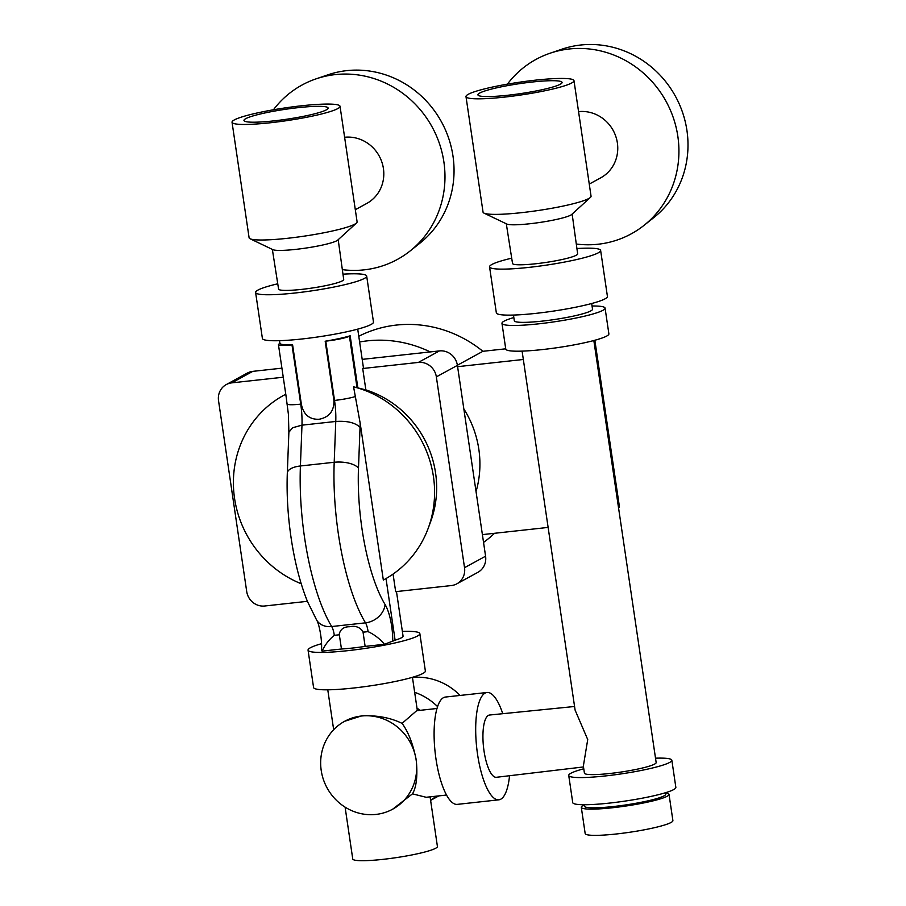 <?xml version="1.0" encoding="UTF-8"?>
<svg xmlns="http://www.w3.org/2000/svg" width="906" height="906" viewBox="0 0 906 906"><rect width="100%" height="100%" fill="white"/><g stroke="black" fill="none" stroke-linecap="round" stroke-linejoin="round"><path stroke-width="1.36" d="M321.211 770.417A50.09 47.384 61.4 0 1 344.676 721.267A50.09 47.384 61.4 0 1 416.148 760.021A50.09 47.384 61.4 0 1 392.694 809.171A50.09 47.384 61.4 0 1 321.211 770.417M417.009 708.232A50.09 47.384 61.4 0 1 420.282 710.315M414.654 692.309A60.543 57.282 61.4 0 1 437.609 706.635M412.457 677.439A60.543 57.282 61.4 0 1 460.101 695.446M344.608 137.27A35.583 33.658 61.4 0 1 383.419 168.539A35.583 33.658 61.4 0 1 366.76 203.454L355.311 209.705M273.431 109.785A99.377 94.02 61.4 0 1 316.013 78.879L327.904 74.824A97.202 91.97 61.4 0 1 452.977 156.047A97.202 91.97 61.4 0 1 419.886 243.204L410.056 251.019A99.377 94.02 61.4 0 1 342.343 269.648M316.013 78.879A99.377 94.02 61.4 0 1 443.883 161.914A99.377 94.02 61.4 0 1 410.056 251.019M360.158 423.091L383.329 580.044A104.926 99.275 -118.6 0 0 428.255 528.141L430.678 521.573A98.958 93.624 -118.6 0 0 435.56 472.909A98.958 93.624 -118.6 0 0 365.865 389.897L353.567 386.817L360.158 423.091A56.568 17.078 -96.3 0 1 360.056 427.315C355.254 422.66 347.168 420.712 335.764 421.46A37.373 11.28 83.7 0 0 334.529 400.429L325.775 341.154A19.196 2.254 -8.4 0 0 349.433 336.183L350.158 335.786L357.847 387.847M428.255 528.141A104.926 99.275 -118.6 0 0 433.43 476.545A104.926 99.275 -118.6 0 0 353.567 386.817M365.118 646.408L362.978 631.618C359.829 627.122 355.367 625.491 349.569 626.726C343.816 626.759 340.373 629.251 339.24 634.211L341.46 649.002L322.094 651.12L321.415 650.293C322.502 640.701 319.071 623.396 316.67 620.134A19.196 15.379 148.7 0 0 331.698 626.533L365.492 622.841A127.123 38.369 -96.3 0 1 338.391 534.11A127.123 38.369 -96.3 0 1 334.201 462.275L335.764 421.46L301.981 425.163L292.581 427.757L288.878 432.275L287.315 473.102A19.196 8.086 -177.8 0 1 300.407 465.978L334.201 462.275A19.196 8.086 -177.8 0 1 358.482 468.153A107.927 32.571 83.7 0 0 362.038 529.127A107.927 32.571 83.7 0 0 385.05 604.461A19.196 15.379 148.7 0 1 365.492 622.841A11.789 3.556 83.7 0 1 368.006 631.063A11.789 3.556 83.7 0 1 368.085 631.629C374.416 634.608 379.886 638.832 384.484 644.291L365.118 646.408A39.536 4.655 171.6 0 1 352.717 648.017A39.536 4.655 171.6 0 1 341.46 649.002M279.512 340.679L279.931 343.487L279.252 343.861A19.196 2.254 -8.4 0 0 278.448 344.676A19.196 2.254 -8.4 0 0 291.981 344.858L300.735 404.133A37.373 11.28 -96.3 0 1 301.981 425.163L300.407 465.978A127.123 38.369 83.7 0 0 304.597 537.802A127.123 38.369 83.7 0 0 331.698 626.533A11.789 3.556 -96.3 0 1 334.212 634.766A11.789 3.556 -96.3 0 1 334.291 635.332L339.365 634.778M402.366 631.403A56.5 6.648 171.6 0 1 419.852 633.622A56.5 6.648 171.6 0 1 347.893 650.655A56.5 6.648 171.6 0 1 308.051 650.134A56.5 6.648 171.6 0 1 321.505 643.69M419.852 633.622L425.367 671.006A56.5 6.648 171.6 0 1 353.408 688.039A56.5 6.648 171.6 0 1 313.578 687.518L308.051 650.134M342.978 274.167A56.138 6.602 171.6 0 1 366.681 276.07L373.476 322.06A56.138 6.602 171.6 0 1 301.981 338.98A56.138 6.602 171.6 0 1 262.4 338.47L255.605 292.468A56.138 6.602 171.6 0 1 277.757 283.793M366.681 276.07A56.138 6.602 171.6 0 1 295.186 292.989A56.138 6.602 171.6 0 1 255.605 292.468M338.198 239.694L343.702 279.467A32.91 3.873 171.6 0 1 301.789 289.376A32.91 3.873 171.6 0 1 278.584 289.082L272.355 249.41M340.033 106.285L357.1 221.834A54.587 6.421 171.6 0 1 356.454 223.046L337.757 240.09A33.284 3.918 171.6 0 1 295.764 249.376A33.284 3.918 171.6 0 1 272.899 249.671L250.067 238.754A54.587 6.421 171.6 0 1 249.105 237.78L232.038 122.242A54.587 6.421 171.6 0 1 301.551 105.787A54.587 6.421 171.6 0 1 340.033 106.285A54.587 6.421 171.6 0 1 270.52 122.74A54.587 6.421 171.6 0 1 232.038 122.242M298.131 107.655A42.537 5.006 171.6 0 1 328.119 108.052A42.537 5.006 171.6 0 1 273.952 120.872A42.537 5.006 171.6 0 1 243.963 120.475A42.537 5.006 171.6 0 1 298.131 107.655M279.977 343.465A39.536 4.655 -8.4 0 0 292.593 344.79L301.336 404.065C303.363 414.438 309.229 419.512 318.935 419.297C329.172 417.326 334.178 411.064 333.929 400.497L325.175 341.222A39.536 4.655 -8.4 0 0 350.158 335.786M476.035 491.596A98.958 93.624 -118.6 0 0 478.832 449.274A98.958 93.624 -118.6 0 0 463.827 408.912M356.454 223.046A54.587 6.421 171.6 0 1 287.587 238.289A54.587 6.421 171.6 0 1 250.067 238.754M430.09 796.85L437.417 846.464A42.797 5.04 171.6 0 1 382.921 859.364A42.797 5.04 171.6 0 1 352.751 858.967L345.095 807.144M446.511 795.049L426.137 797.28L412.479 793.849C416.477 787.121 417.734 775.83 416.25 759.964C413.045 744.041 408.323 731.844 402.071 723.373C390.373 717.677 376.93 715.162 361.732 715.842L344.676 721.267M502.751 713.69A53.986 16.297 83.7 0 0 487.054 692.49L445.469 697.042A53.986 16.297 83.7 0 0 436.001 759.103A53.986 16.297 83.7 0 0 457.224 804.381L498.81 799.828A53.986 16.297 83.7 0 0 509.546 775.729M487.054 692.49A53.986 16.297 83.7 0 0 477.587 754.539A53.986 16.297 83.7 0 0 498.81 799.828M522.094 351.12L575.106 710.123L587.722 739.556L583.362 766.034L584.415 773.135A36.263 4.27 171.6 0 0 609.976 773.475A36.263 4.27 171.6 0 0 656.159 762.546L593.838 340.531M574.574 706.487L489.546 715.027A31.325 9.456 83.7 0 0 484.031 751.029A31.325 9.456 83.7 0 0 496.375 777.291L583.498 766.952M578.56 111.642A35.583 33.658 61.4 0 1 617.371 142.91A35.583 33.658 61.4 0 1 600.712 177.836L589.262 184.088M507.383 84.167A99.377 94.02 61.4 0 1 549.965 53.261L561.856 49.207A97.202 91.97 61.4 0 1 686.929 130.419A97.202 91.97 61.4 0 1 653.838 217.576L643.996 225.39A99.377 94.02 61.4 0 1 576.295 244.031M549.965 53.261A99.377 94.02 61.4 0 1 677.835 136.296A99.377 94.02 61.4 0 1 643.996 225.39M591.675 303.51L592.513 309.206A39.536 4.655 171.6 0 1 542.173 321.12A39.536 4.655 171.6 0 1 514.302 320.758L513.464 315.062M592.048 306.002A52.118 6.127 171.6 0 1 605.072 308.119A52.118 6.127 171.6 0 1 538.708 323.827A52.118 6.127 171.6 0 1 501.969 323.34A52.118 6.127 171.6 0 1 513.827 317.553M605.072 308.119L608.877 333.85A52.118 6.127 171.6 0 1 542.513 349.557A52.118 6.127 171.6 0 1 505.763 349.082L501.969 323.34M655.514 758.186A52.118 6.127 171.6 0 1 671.844 760.225A52.118 6.127 171.6 0 1 605.468 775.932A52.118 6.127 171.6 0 1 568.73 775.457A52.118 6.127 171.6 0 1 583.77 768.786M671.844 760.225L675.853 787.382A52.118 6.127 171.6 0 1 609.478 803.09A52.118 6.127 171.6 0 1 572.739 802.614L568.73 775.457M665.548 792.716L665.751 794.132A41.144 4.836 171.6 0 1 613.362 806.533A41.144 4.836 171.6 0 1 584.347 806.159L584.144 804.732M665.582 792.92A44.337 5.221 171.6 0 1 669.024 794.381A44.337 5.221 171.6 0 1 612.558 807.744A44.337 5.221 171.6 0 1 581.301 807.337A44.337 5.221 171.6 0 1 584.177 804.947M669.024 794.381L672.898 820.61A44.337 5.221 171.6 0 1 616.431 833.973A44.337 5.221 171.6 0 1 585.174 833.565L581.301 807.337M532.082 82.038A42.537 5.006 171.6 0 1 562.071 82.423A42.537 5.006 171.6 0 1 507.892 95.243A42.537 5.006 171.6 0 1 477.915 94.858A42.537 5.006 171.6 0 1 532.082 82.038M572.15 214.065L577.654 253.839A32.91 3.873 171.6 0 1 535.74 263.759A32.91 3.873 171.6 0 1 512.536 263.453L506.307 223.793M573.985 80.668L591.052 196.206A54.587 6.421 171.6 0 1 590.406 197.417L571.709 214.462A33.284 3.918 171.6 0 1 529.716 223.759A33.284 3.918 171.6 0 1 506.839 224.042L484.019 213.137A54.587 6.421 171.6 0 1 483.057 212.163L465.99 96.614A54.587 6.421 171.6 0 1 535.503 80.158A54.587 6.421 171.6 0 1 573.985 80.668A54.587 6.421 171.6 0 1 504.472 97.112A54.587 6.421 171.6 0 1 465.99 96.614M576.918 248.538A56.138 6.602 171.6 0 1 600.633 250.441A56.138 6.602 171.6 0 1 529.138 267.361A56.138 6.602 171.6 0 1 489.557 266.851A56.138 6.602 171.6 0 1 511.697 258.176M600.633 250.441L607.428 296.443A56.138 6.602 171.6 0 1 535.922 313.363A56.138 6.602 171.6 0 1 496.341 312.842L489.557 266.851M590.406 197.417A54.587 6.421 171.6 0 1 521.539 212.661A54.587 6.421 171.6 0 1 484.019 213.137M437.032 708.481L416.658 710.712L402.071 723.373M412.479 793.849L392.694 809.171M456.817 583.838L477.87 572.343A16.455 15.572 61.4 0 0 485.582 556.193L457.405 365.378A16.455 15.572 61.4 0 0 439.421 350.916L418.368 362.423A16.455 15.572 61.4 0 1 436.352 376.873L464.529 567.688A16.455 15.572 61.4 0 1 456.817 583.838A16.455 15.572 61.4 0 1 451.313 585.559L395.662 591.663L393.068 574.087M386.013 578.56L395.107 640.191L384.484 644.291M396.477 591.573L403.057 636.103A39.536 4.655 171.6 0 1 395.107 640.191M365.865 389.897L362.706 368.515A39.536 4.655 171.6 0 0 363.385 367.462L357.723 329.127M325.175 341.222L325.775 341.154M363.012 632.184L368.085 631.629M291.981 344.858L292.593 344.79M334.291 635.332C329.025 639.579 324.96 644.846 322.094 651.12M288.878 432.275L288.402 414.302L285.798 394.235A104.926 99.275 -118.6 0 0 233.748 491.29A104.926 99.275 -118.6 0 0 301.211 583.747M418.368 362.423L362.706 368.515M307.394 601.324L264.699 606.001A16.455 15.572 61.4 0 1 246.715 591.55L218.539 400.735A16.455 15.572 61.4 0 1 226.24 384.586A16.455 15.572 61.4 0 1 231.743 382.864L283.261 377.213M226.24 384.586L247.293 373.079A16.455 15.572 61.4 0 1 252.797 371.358L231.743 382.864M439.421 350.916L362.196 359.376M281.925 368.164L252.797 371.358M594.846 340.26L619.466 506.998L618.492 507.53M457.383 365.243L482.898 351.302L505.729 348.81M457.587 366.681L523.328 359.478M358.776 336.262A120.838 114.326 61.4 0 1 482.898 351.302M359.625 341.992A120.838 114.326 61.4 0 1 430.248 351.924M494.529 533.283A120.838 114.326 61.4 0 1 483.544 542.422M548.13 527.417L482.388 534.619M436.194 796.181A60.543 57.282 61.4 0 1 430.599 800.258M349.433 336.183L357.032 387.655M333.929 400.497L334.529 400.429A19.196 2.254 171.6 0 0 355.016 396.658M287.259 404.076A19.196 2.254 171.6 0 0 300.735 404.133L301.336 404.065M360.056 427.315L358.482 468.153M385.05 604.461A30.985 9.354 -96.3 0 1 392.74 641.482M457.405 365.378L436.352 376.873M485.582 556.193L464.529 567.688M287.315 473.102C286.556 493.872 287.814 515.378 291.064 537.632C294.688 562.026 300.169 583.351 307.508 601.607L316.67 620.134M327.768 689.806L333.668 729.715M412.445 677.303L417.36 710.632M278.448 344.676L285.775 394.257M430.61 800.383L438.832 795.887"/></g></svg>
